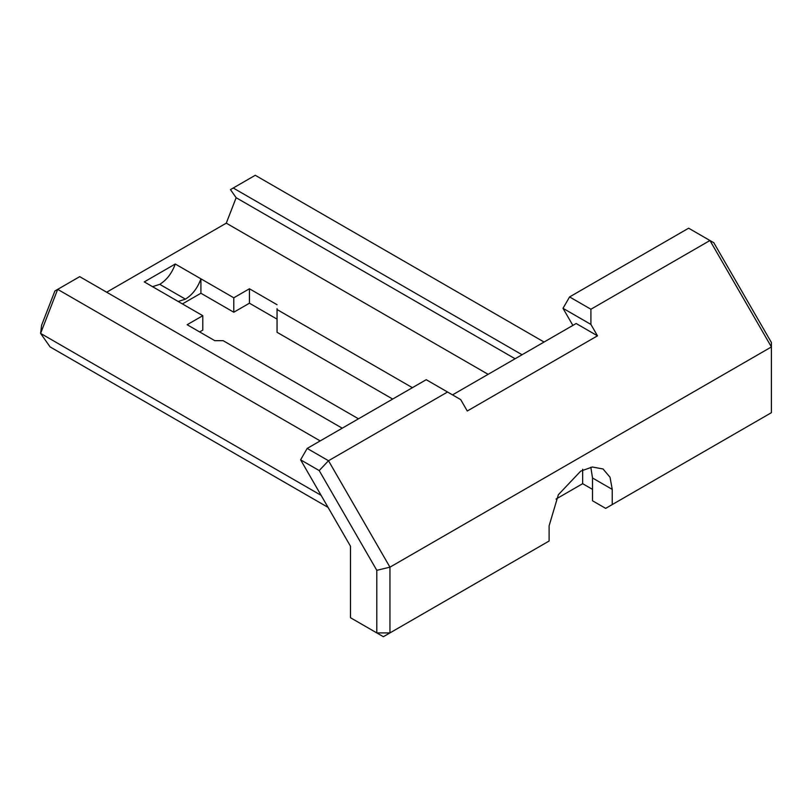 <?xml version="1.0" encoding="UTF-8"?>
<svg xmlns="http://www.w3.org/2000/svg" width="812" height="812" viewBox="0 0 812 812"><rect width="100%" height="100%" fill="white"/><g stroke="black" fill="none" stroke-linecap="round" stroke-linejoin="round"><path stroke-width="1.22" d="M612.238 504.577L605.671 508.373L592.516 500.781L592.516 477.994L612.238 489.382L612.238 504.577L771.4 412.689L771.4 346.947L709.952 240.514L688.627 228.202L569.588 296.928L590.913 309.24L590.913 324.424L597.49 335.823L576.165 323.511L452.517 394.886M612.238 489.382L610.025 477.243L603.001 468.95L592.293 467.012L580.671 471.163L558.351 494.721L549.105 525.841L549.105 541.025L383.376 636.709L376.798 632.913L376.798 570.318L319.197 470.564L300.602 459.815L350.49 546.232L350.49 617.729L376.798 632.913L389.953 632.913L389.953 567.172L771.4 346.947L771.4 342.491L713.809 242.737L709.952 240.514L590.913 309.24M572.876 325.409L563.01 308.316L590.913 324.424M597.49 335.823L467.276 411.004L460.698 399.605L447.544 392.013L328.505 460.739L307.18 448.427L300.602 459.815M376.798 570.318L389.953 567.172L328.505 460.739L319.197 470.564M447.544 392.013L426.219 379.701L307.18 448.427M563.01 308.316L569.588 296.928M592.516 477.994L590.832 467.235M592.516 489.382L582.651 483.688L582.651 469.265M106.676 292.208L226.284 223.158L236.15 197.712L230.456 189.612L255.262 175.29L544.07 342.035M328.058 507.388L50.09 346.907L40.6 333.397L41.615 325.216L54.911 290.96L79.708 276.648L342.217 428.198M358.478 418.809L223.138 340.675L214.784 340.675L187.156 324.719L202.797 315.695L144.272 281.896L175.26 264.012C171.982 273.126 166.825 279.907 159.761 284.342L152.524 286.666M233.785 312.234L233.785 297.801L249.436 288.767L249.436 303.201L233.785 312.234L200.909 293.244L182.416 303.921M277.054 308.651L277.054 319.146L249.436 303.201M249.436 288.767L277.054 304.713M233.785 297.801L200.909 278.82C197.651 287.955 192.485 294.736 185.41 299.151L178.173 301.475M202.797 315.695L202.797 330.119L199.661 331.935M175.26 264.012L200.909 278.82L200.909 293.244M412.394 387.679L277.054 309.545L277.054 332.301L392.683 399.057M556.027 499.055L582.651 483.688M321.116 495.35L40.6 333.397L57.682 289.356L320.192 440.916M515.102 358.762L236.15 197.712M488.134 374.332L226.284 223.158M522.055 354.753L233.237 188.008M185.41 299.151L159.761 284.342"/></g></svg>
